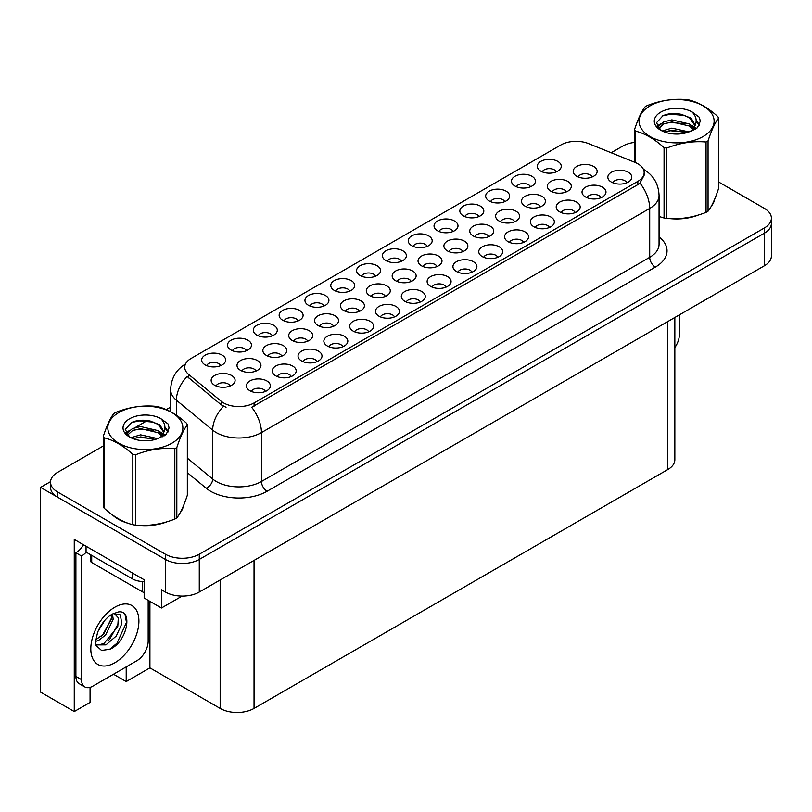 <?xml version="1.0" encoding="UTF-8"?>
<svg xmlns="http://www.w3.org/2000/svg" width="812" height="812" viewBox="0 0 812 812"><rect width="100%" height="100%" fill="white"/><g stroke="black" fill="none" stroke-linecap="round" stroke-linejoin="round"><path stroke-width="1.22" d="M246.493 350.723A7.186 4.151 0 0 0 244.564 348.703A7.186 4.151 0 0 0 237.49 347.648A7.186 4.151 0 0 0 232.476 350.723M247.954 340.228A11.977 6.912 0 0 0 232.608 339.457A11.977 6.912 0 0 0 228.639 348.054A11.977 6.912 0 0 0 231.014 350.002A11.977 6.912 0 0 0 250.329 348.054A11.977 6.912 0 0 0 247.954 340.228M420.301 302.023A7.186 4.151 0 0 0 418.373 299.993A7.186 4.151 0 0 0 411.288 298.948A7.186 4.151 0 0 0 406.274 302.023M421.763 291.518A11.977 6.912 0 0 0 406.406 290.747A11.977 6.912 0 0 0 402.437 299.344A11.977 6.912 0 0 0 404.823 301.303A11.977 6.912 0 0 0 424.138 299.344A11.977 6.912 0 0 0 421.763 291.518M323.947 306.012A7.186 4.151 0 0 0 322.019 303.992A7.186 4.151 0 0 0 314.934 302.937A7.186 4.151 0 0 0 309.92 306.012M325.409 295.507A11.977 6.912 0 0 0 310.052 294.736A11.977 6.912 0 0 0 306.083 303.333A11.977 6.912 0 0 0 308.469 305.292A11.977 6.912 0 0 0 327.784 303.333A11.977 6.912 0 0 0 325.409 295.507M471.934 272.213A7.186 4.151 0 0 0 470.006 270.193A7.186 4.151 0 0 0 462.921 269.137A7.186 4.151 0 0 0 457.907 272.213M473.386 261.708A11.977 6.912 0 0 0 458.039 260.936A11.977 6.912 0 0 0 454.07 269.533A11.977 6.912 0 0 0 456.456 271.492A11.977 6.912 0 0 0 475.771 269.533A11.977 6.912 0 0 0 473.386 261.708M504.658 201.67A7.186 4.151 0 0 0 502.729 199.65A7.186 4.151 0 0 0 495.655 198.605A7.186 4.151 0 0 0 490.641 201.67M506.12 191.175A11.977 6.912 0 0 0 490.773 190.404A11.977 6.912 0 0 0 486.804 199.001A11.977 6.912 0 0 0 489.179 200.96A11.977 6.912 0 0 0 508.495 199.001A11.977 6.912 0 0 0 506.12 191.175M307.718 341.202A7.186 4.151 0 0 0 305.789 339.172A7.186 4.151 0 0 0 298.704 338.127A7.186 4.151 0 0 0 293.69 341.202M309.179 330.697A11.977 6.912 0 0 0 293.822 329.926A11.977 6.912 0 0 0 289.864 338.523A11.977 6.912 0 0 0 292.239 340.482A11.977 6.912 0 0 0 311.554 338.523A11.977 6.912 0 0 0 309.179 330.697M255.993 371.064A7.186 4.151 0 0 0 254.065 369.044A7.186 4.151 0 0 0 246.98 367.988A7.186 4.151 0 0 0 241.976 371.064M257.455 360.558A11.977 6.912 0 0 0 242.108 359.787A11.977 6.912 0 0 0 238.139 368.384A11.977 6.912 0 0 0 240.514 370.343A11.977 6.912 0 0 0 259.83 368.384A11.977 6.912 0 0 0 257.455 360.558M523.567 242.402A7.186 4.151 0 0 0 521.639 240.382A7.186 4.151 0 0 0 514.554 239.327A7.186 4.151 0 0 0 509.54 242.402M525.019 231.897A11.977 6.912 0 0 0 509.672 231.136A11.977 6.912 0 0 0 505.703 239.723A11.977 6.912 0 0 0 508.079 241.682A11.977 6.912 0 0 0 527.404 239.723A11.977 6.912 0 0 0 525.019 231.897M556.291 171.87A7.186 4.151 0 0 0 554.363 169.84A7.186 4.151 0 0 0 547.278 168.794A7.186 4.151 0 0 0 542.274 171.87M557.753 161.365A11.977 6.912 0 0 0 542.406 160.593A11.977 6.912 0 0 0 538.437 169.19A11.977 6.912 0 0 0 540.812 171.149A11.977 6.912 0 0 0 560.128 169.19A11.977 6.912 0 0 0 557.753 161.365M359.442 311.341A7.186 4.151 0 0 0 357.513 309.311A7.186 4.151 0 0 0 350.429 308.266A7.186 4.151 0 0 0 345.415 311.341M360.904 300.836A11.977 6.912 0 0 0 345.547 300.064A11.977 6.912 0 0 0 341.578 308.661A11.977 6.912 0 0 0 343.963 310.62A11.977 6.912 0 0 0 363.279 308.661A11.977 6.912 0 0 0 360.904 300.836M488.743 236.678A7.186 4.151 0 0 0 486.814 234.658A7.186 4.151 0 0 0 479.74 233.612A7.186 4.151 0 0 0 474.726 236.678M490.204 226.183A11.977 6.912 0 0 0 474.858 225.411A11.977 6.912 0 0 0 470.889 234.008A11.977 6.912 0 0 0 473.264 235.967A11.977 6.912 0 0 0 492.579 234.008A11.977 6.912 0 0 0 490.204 226.183M368.668 331.834A7.186 4.151 0 0 0 366.74 329.804A7.186 4.151 0 0 0 359.655 328.758A7.186 4.151 0 0 0 354.641 331.834M370.13 321.329A11.977 6.912 0 0 0 354.773 320.557A11.977 6.912 0 0 0 350.804 329.154A11.977 6.912 0 0 0 353.19 331.113A11.977 6.912 0 0 0 372.505 329.154A11.977 6.912 0 0 0 370.13 321.329M453.025 231.481A7.186 4.151 0 0 0 451.096 229.461A7.186 4.151 0 0 0 444.022 228.416A7.186 4.151 0 0 0 439.008 231.481M454.487 220.986A11.977 6.912 0 0 0 439.14 220.214A11.977 6.912 0 0 0 435.171 228.811A11.977 6.912 0 0 0 437.546 230.77A11.977 6.912 0 0 0 456.862 228.811A11.977 6.912 0 0 0 454.487 220.986M230.131 385.994A7.186 4.151 0 0 0 228.202 383.974A7.186 4.151 0 0 0 221.118 382.919A7.186 4.151 0 0 0 216.114 385.994M231.593 375.489A11.977 6.912 0 0 0 216.246 374.718A11.977 6.912 0 0 0 212.277 383.315A11.977 6.912 0 0 0 214.652 385.274A11.977 6.912 0 0 0 233.968 383.315A11.977 6.912 0 0 0 231.593 375.489M549.379 227.492A7.186 4.151 0 0 0 547.45 225.472A7.186 4.151 0 0 0 540.376 224.427A7.186 4.151 0 0 0 535.362 227.492M550.841 216.997A11.977 6.912 0 0 0 535.494 216.225A11.977 6.912 0 0 0 531.525 224.822A11.977 6.912 0 0 0 533.9 226.781A11.977 6.912 0 0 0 553.216 224.822A11.977 6.912 0 0 0 550.841 216.997M385.304 296.4A7.186 4.151 0 0 0 383.376 294.38A7.186 4.151 0 0 0 376.291 293.335A7.186 4.151 0 0 0 371.277 296.4M386.756 285.905A11.977 6.912 0 0 0 371.409 285.134A11.977 6.912 0 0 0 367.44 293.731A11.977 6.912 0 0 0 369.815 295.69A11.977 6.912 0 0 0 389.141 293.731A11.977 6.912 0 0 0 386.756 285.905M514.605 221.747A7.186 4.151 0 0 0 512.676 219.727A7.186 4.151 0 0 0 505.602 218.682A7.186 4.151 0 0 0 500.588 221.747M516.067 211.252A11.977 6.912 0 0 0 500.72 210.481A11.977 6.912 0 0 0 496.751 219.078A11.977 6.912 0 0 0 499.126 221.037A11.977 6.912 0 0 0 518.442 219.078A11.977 6.912 0 0 0 516.067 211.252M601.012 197.681A7.186 4.151 0 0 0 599.083 195.662A7.186 4.151 0 0 0 591.999 194.616A7.186 4.151 0 0 0 586.995 197.681M602.474 187.186A11.977 6.912 0 0 0 587.127 186.415A11.977 6.912 0 0 0 583.158 195.012A11.977 6.912 0 0 0 585.533 196.971A11.977 6.912 0 0 0 604.849 195.012A11.977 6.912 0 0 0 602.474 187.186M437.029 266.539A7.186 4.151 0 0 0 435.1 264.519A7.186 4.151 0 0 0 428.015 263.474A7.186 4.151 0 0 0 423.001 266.539M438.48 256.044A11.977 6.912 0 0 0 423.133 255.272A11.977 6.912 0 0 0 419.165 263.87A11.977 6.912 0 0 0 421.54 265.828A11.977 6.912 0 0 0 440.855 263.87A11.977 6.912 0 0 0 438.48 256.044M566.329 191.886A7.186 4.151 0 0 0 564.401 189.866A7.186 4.151 0 0 0 557.326 188.82A7.186 4.151 0 0 0 552.312 191.886M567.791 181.391A11.977 6.912 0 0 0 552.444 180.619A11.977 6.912 0 0 0 548.476 189.216A11.977 6.912 0 0 0 550.851 191.175A11.977 6.912 0 0 0 570.166 189.216A11.977 6.912 0 0 0 567.791 181.391M265.402 391.445A7.186 4.151 0 0 0 263.474 389.425A7.186 4.151 0 0 0 256.389 388.38A7.186 4.151 0 0 0 251.375 391.445M266.864 380.95A11.977 6.912 0 0 0 251.507 380.178A11.977 6.912 0 0 0 247.538 388.775A11.977 6.912 0 0 0 249.923 390.734A11.977 6.912 0 0 0 269.239 388.775A11.977 6.912 0 0 0 266.864 380.95M220.681 365.633A7.186 4.151 0 0 0 218.753 363.603A7.186 4.151 0 0 0 211.668 362.558A7.186 4.151 0 0 0 206.654 365.633M222.143 355.128A11.977 6.912 0 0 0 206.786 354.357A11.977 6.912 0 0 0 202.817 362.954A11.977 6.912 0 0 0 205.203 364.913A11.977 6.912 0 0 0 224.518 362.954A11.977 6.912 0 0 0 222.143 355.128M626.834 182.781A7.186 4.151 0 0 0 624.905 180.761A7.186 4.151 0 0 0 617.82 179.706A7.186 4.151 0 0 0 612.806 182.781M628.285 172.286A11.977 6.912 0 0 0 612.938 171.515A11.977 6.912 0 0 0 608.97 180.102A11.977 6.912 0 0 0 611.345 182.061A11.977 6.912 0 0 0 630.67 180.102A11.977 6.912 0 0 0 628.285 172.286M462.881 251.608A7.186 4.151 0 0 0 460.952 249.588A7.186 4.151 0 0 0 453.878 248.543A7.186 4.151 0 0 0 448.863 251.608M464.342 241.113A11.977 6.912 0 0 0 448.995 240.342A11.977 6.912 0 0 0 445.027 248.939A11.977 6.912 0 0 0 447.402 250.898A11.977 6.912 0 0 0 466.717 248.939A11.977 6.912 0 0 0 464.342 241.113M592.192 176.955A7.186 4.151 0 0 0 590.263 174.935A7.186 4.151 0 0 0 583.189 173.88A7.186 4.151 0 0 0 578.174 176.955M593.653 166.46A11.977 6.912 0 0 0 578.306 165.689A11.977 6.912 0 0 0 574.338 174.286A11.977 6.912 0 0 0 576.713 176.245A11.977 6.912 0 0 0 596.028 174.286A11.977 6.912 0 0 0 593.653 166.46M349.759 291.102A7.186 4.151 0 0 0 347.83 289.082A7.186 4.151 0 0 0 340.756 288.037A7.186 4.151 0 0 0 335.742 291.102M351.22 280.607A11.977 6.912 0 0 0 335.874 279.835A11.977 6.912 0 0 0 331.905 288.433A11.977 6.912 0 0 0 334.28 290.392A11.977 6.912 0 0 0 353.596 288.433A11.977 6.912 0 0 0 351.22 280.607M291.214 376.545A7.186 4.151 0 0 0 289.285 374.525A7.186 4.151 0 0 0 282.211 373.469A7.186 4.151 0 0 0 277.197 376.545M292.675 366.05A11.977 6.912 0 0 0 277.328 365.278A11.977 6.912 0 0 0 273.36 373.875A11.977 6.912 0 0 0 275.735 375.824A11.977 6.912 0 0 0 295.05 373.875A11.977 6.912 0 0 0 292.675 366.05M317.035 361.634A7.186 4.151 0 0 0 315.107 359.614A7.186 4.151 0 0 0 308.022 358.569A7.186 4.151 0 0 0 303.008 361.634M318.497 351.139A11.977 6.912 0 0 0 303.14 350.368A11.977 6.912 0 0 0 299.171 358.965A11.977 6.912 0 0 0 301.556 360.924A11.977 6.912 0 0 0 320.872 358.965A11.977 6.912 0 0 0 318.497 351.139M401.392 261.291A7.186 4.151 0 0 0 399.463 259.272A7.186 4.151 0 0 0 392.389 258.226A7.186 4.151 0 0 0 387.375 261.291M402.853 250.796A11.977 6.912 0 0 0 387.507 250.025A11.977 6.912 0 0 0 383.538 258.622A11.977 6.912 0 0 0 385.913 260.581A11.977 6.912 0 0 0 405.229 258.622A11.977 6.912 0 0 0 402.853 250.796M497.746 257.302A7.186 4.151 0 0 0 495.817 255.283A7.186 4.151 0 0 0 488.743 254.227A7.186 4.151 0 0 0 483.729 257.302M499.207 246.807A11.977 6.912 0 0 0 483.861 246.036A11.977 6.912 0 0 0 479.892 254.633A11.977 6.912 0 0 0 482.267 256.592A11.977 6.912 0 0 0 501.583 254.633A11.977 6.912 0 0 0 499.207 246.807M530.48 186.77A7.186 4.151 0 0 0 528.551 184.75A7.186 4.151 0 0 0 521.466 183.695A7.186 4.151 0 0 0 516.452 186.77M531.931 176.275A11.977 6.912 0 0 0 516.584 175.504A11.977 6.912 0 0 0 512.616 184.101A11.977 6.912 0 0 0 514.991 186.049A11.977 6.912 0 0 0 534.316 184.101A11.977 6.912 0 0 0 531.931 176.275M333.58 326.272A7.186 4.151 0 0 0 331.651 324.242A7.186 4.151 0 0 0 324.567 323.196A7.186 4.151 0 0 0 319.552 326.272M335.041 315.767A11.977 6.912 0 0 0 319.684 314.995A11.977 6.912 0 0 0 315.716 323.592A11.977 6.912 0 0 0 318.101 325.551A11.977 6.912 0 0 0 337.416 323.592A11.977 6.912 0 0 0 335.041 315.767M394.48 316.924A7.186 4.151 0 0 0 392.551 314.904A7.186 4.151 0 0 0 385.477 313.848A7.186 4.151 0 0 0 380.463 316.924M395.941 306.428A11.977 6.912 0 0 0 380.595 305.657A11.977 6.912 0 0 0 376.626 314.254A11.977 6.912 0 0 0 379.001 316.203A11.977 6.912 0 0 0 398.316 314.254A11.977 6.912 0 0 0 395.941 306.428M540.467 206.816A7.186 4.151 0 0 0 538.539 204.797A7.186 4.151 0 0 0 531.464 203.751A7.186 4.151 0 0 0 526.45 206.816M541.929 196.321A11.977 6.912 0 0 0 526.582 195.55A11.977 6.912 0 0 0 522.613 204.147A11.977 6.912 0 0 0 524.988 206.106A11.977 6.912 0 0 0 544.304 204.147A11.977 6.912 0 0 0 541.929 196.321M411.166 281.47A7.186 4.151 0 0 0 409.238 279.45A7.186 4.151 0 0 0 402.153 278.404A7.186 4.151 0 0 0 397.139 281.47M412.618 270.975A11.977 6.912 0 0 0 397.271 270.203A11.977 6.912 0 0 0 393.302 278.8A11.977 6.912 0 0 0 395.677 280.759A11.977 6.912 0 0 0 415.003 278.8A11.977 6.912 0 0 0 412.618 270.975M427.213 246.391A7.186 4.151 0 0 0 425.285 244.371A7.186 4.151 0 0 0 418.2 243.316A7.186 4.151 0 0 0 413.186 246.391M428.665 235.896A11.977 6.912 0 0 0 413.318 235.125A11.977 6.912 0 0 0 409.349 243.712A11.977 6.912 0 0 0 411.725 245.671A11.977 6.912 0 0 0 431.05 243.712A11.977 6.912 0 0 0 428.665 235.896M342.847 346.734A7.186 4.151 0 0 0 340.918 344.714A7.186 4.151 0 0 0 333.844 343.659A7.186 4.151 0 0 0 328.83 346.734M344.308 336.239A11.977 6.912 0 0 0 328.962 335.468A11.977 6.912 0 0 0 324.993 344.065A11.977 6.912 0 0 0 327.368 346.013A11.977 6.912 0 0 0 346.683 344.065A11.977 6.912 0 0 0 344.308 336.239M375.58 276.202A7.186 4.151 0 0 0 373.652 274.182A7.186 4.151 0 0 0 366.567 273.126A7.186 4.151 0 0 0 361.553 276.202M377.032 265.707A11.977 6.912 0 0 0 361.685 264.935A11.977 6.912 0 0 0 357.716 273.522A11.977 6.912 0 0 0 360.102 275.481A11.977 6.912 0 0 0 379.417 273.522A11.977 6.912 0 0 0 377.032 265.707M298.126 320.913A7.186 4.151 0 0 0 296.197 318.893A7.186 4.151 0 0 0 289.123 317.837A7.186 4.151 0 0 0 284.109 320.913M299.587 310.417A11.977 6.912 0 0 0 284.241 309.646A11.977 6.912 0 0 0 280.272 318.243A11.977 6.912 0 0 0 282.647 320.202A11.977 6.912 0 0 0 301.962 318.243A11.977 6.912 0 0 0 299.587 310.417M446.113 287.113A7.186 4.151 0 0 0 444.184 285.093A7.186 4.151 0 0 0 437.11 284.038A7.186 4.151 0 0 0 432.096 287.113M447.574 276.618A11.977 6.912 0 0 0 432.228 275.847A11.977 6.912 0 0 0 428.259 284.444A11.977 6.912 0 0 0 430.634 286.392A11.977 6.912 0 0 0 449.949 284.444A11.977 6.912 0 0 0 447.574 276.618M478.847 216.581A7.186 4.151 0 0 0 476.918 214.561A7.186 4.151 0 0 0 469.833 213.505A7.186 4.151 0 0 0 464.819 216.581M480.298 206.086A11.977 6.912 0 0 0 464.951 205.314A11.977 6.912 0 0 0 460.983 213.911A11.977 6.912 0 0 0 463.358 215.86A11.977 6.912 0 0 0 482.683 213.911A11.977 6.912 0 0 0 480.298 206.086M281.855 356.133A7.186 4.151 0 0 0 279.927 354.113A7.186 4.151 0 0 0 272.842 353.058A7.186 4.151 0 0 0 267.838 356.133M283.317 345.628A11.977 6.912 0 0 0 267.96 344.856A11.977 6.912 0 0 0 264.002 353.453A11.977 6.912 0 0 0 266.377 355.412A11.977 6.912 0 0 0 285.692 353.453A11.977 6.912 0 0 0 283.317 345.628M575.201 212.592A7.186 4.151 0 0 0 573.272 210.572A7.186 4.151 0 0 0 566.187 209.516A7.186 4.151 0 0 0 561.173 212.592M576.652 202.097A11.977 6.912 0 0 0 561.305 201.325A11.977 6.912 0 0 0 557.337 209.912A11.977 6.912 0 0 0 559.712 211.871A11.977 6.912 0 0 0 579.037 209.912A11.977 6.912 0 0 0 576.652 202.097M272.314 335.823A7.186 4.151 0 0 0 270.386 333.803A7.186 4.151 0 0 0 263.301 332.747A7.186 4.151 0 0 0 258.287 335.823M273.776 325.318A11.977 6.912 0 0 0 258.419 324.546A11.977 6.912 0 0 0 254.45 333.143A11.977 6.912 0 0 0 256.836 335.102A11.977 6.912 0 0 0 276.151 333.143A11.977 6.912 0 0 0 273.776 325.318M637.846 163.77A21.559 12.444 0 0 0 634.964 162.37L588.467 143.572A21.559 12.444 0 0 0 560.859 144.972L191.053 358.478A21.559 12.444 0 0 0 184.73 367.278A21.559 12.444 0 0 0 188.638 374.413L221.189 401.26A21.559 12.444 0 0 0 254.095 402.925L637.846 181.37A21.559 12.444 0 0 0 644.16 172.57A21.559 12.444 0 0 0 637.846 163.77M50.537 481.658L40.6 487.393L165.394 559.438A23.954 13.834 0 0 0 199.275 559.438L764.386 233.176A23.954 13.834 0 0 0 771.4 223.391A23.954 13.834 0 0 1 764.386 233.176L199.275 559.438A23.954 13.834 0 0 1 165.394 559.438L57.54 497.177A23.954 13.834 0 0 1 50.527 487.393L50.527 482.176A23.954 13.834 0 0 0 57.54 491.96L165.394 554.22A23.954 13.834 0 0 0 199.275 554.22L764.386 227.959A23.954 13.834 0 0 0 771.4 218.174A23.954 13.834 0 0 0 764.386 208.4L718.569 181.949M90.061 687.358L90.061 702.431L74.257 711.556L74.257 539.422L144.16 579.778L144.16 598.038L161.436 608.015L161.436 589.756L165.394 592.039A23.954 13.834 0 0 0 199.275 592.039L764.386 265.778A23.954 13.834 0 0 0 771.4 255.993L771.4 218.174M182.091 596.089L161.436 608.015M74.257 711.556L40.6 692.128L40.6 487.393M674.843 317.472L674.843 459.754A23.954 13.834 180 0 1 667.829 469.529L254.044 708.429A23.954 13.834 180 0 1 220.164 708.429L149.915 667.87L149.915 601.367M149.915 667.87L126.205 681.562L126.205 666.896M113.497 674.234L126.205 681.562M112.543 514.981A38.326 22.127 0 0 0 118.237 519.183A38.326 22.127 0 0 0 128.469 523.395M644.16 172.57L644.16 175.209L639.937 183.106L637.846 184.618L251.669 407.269A27.953 16.139 60 0 1 261.444 432.593A31.942 18.443 180 0 1 216.266 432.593A31.942 18.443 180 0 1 212.683 430.127L176.407 400.214A31.942 18.443 180 0 1 170.632 389.638L170.632 411.714M226.03 407.269L221.189 404.812L187.186 376.504A27.953 18.696 129.5 0 0 176.407 400.214L176.407 415.226M659.06 216.51A38.326 22.127 0 0 0 659.699 216.692M670.032 218.631A38.326 22.127 0 0 0 698.421 215.007M711.363 206.116A38.326 22.127 0 0 0 714.712 199.092M138.791 525.334A38.326 22.127 0 0 0 167.191 521.71M180.132 512.819A38.326 22.127 0 0 0 183.471 505.795M634.578 142.384A23.954 13.834 0 0 0 622.652 146.13L611.182 152.757M170.632 407.106L166.298 409.603M147.398 420.514L135.228 427.538M103.347 445.95L57.54 472.401A23.954 13.834 0 0 0 50.527 482.176M679.4 314.843L679.4 334.463A15.976 9.216 -60 0 1 674.843 347.566M713.383 202.117A37.931 21.904 180 0 1 712.977 202.99M694.615 216.093A37.931 21.904 180 0 1 675.279 218.712M650.036 105.864A37.535 21.67 -0 0 0 650.036 136.517A37.535 21.67 -0 0 0 703.121 136.517A37.535 21.67 -0 0 0 703.121 105.864A37.535 21.67 -0 0 0 650.036 105.864M659.06 216.469L664.064 218.012A43.117 24.898 -0 0 0 666.784 218.438C679.827 219.575 692.91 217.555 706.054 212.358A43.117 24.898 -0 0 0 707.069 211.79A43.117 24.898 -0 0 0 708.054 211.211C711.545 206.837 715.057 199.285 718.569 188.536L718.569 118.176A43.117 24.898 -0 0 0 717.838 116.593C708.237 107.894 698.655 102.363 689.094 99.998A43.117 24.898 -0 0 0 686.363 99.582C673.229 98.455 660.136 100.485 647.103 105.651A43.117 24.898 -0 0 0 646.088 106.22A43.117 24.898 -0 0 0 645.104 106.808C641.582 111.244 638.08 118.796 634.578 129.473A43.117 24.898 -0 0 0 635.319 131.057L635.319 162.522M664.064 218.012L664.064 147.652C654.452 138.943 644.87 133.412 635.319 131.057M664.064 147.652A43.117 24.898 -0 0 0 666.784 148.068L666.784 218.438M706.054 212.358L706.054 141.998C693.022 140.862 679.928 142.882 666.784 148.068M706.054 141.998A43.117 24.898 -0 0 0 707.069 141.43A43.117 24.898 -0 0 0 708.054 140.841L708.054 211.211M689.002 131.92L671.849 128.134L662.125 131.006M686.607 132.701L671.849 130.204L664.317 131.95M693.692 128.296L689.489 123.962L671.849 119.851L663.668 121.891L658.948 125.921L658.329 128.113M693.022 129.331L689.489 126.033L671.849 121.922L663.668 123.962L658.705 128.519M691.408 131.118L694.209 127.24L694.828 124.5L691.164 118.166L681.146 114.299C674.315 112.909 668.235 113.386 662.917 115.74L656.492 122.754L660.806 130.255A22.31 12.88 -0 0 0 688.698 132.011L697.396 127.788L700.32 121.191L699.325 117.253L692.007 111.883A22.31 12.88 -0 0 0 660.806 112.086A22.31 12.88 -0 0 0 660.806 130.296M693.874 130.032L694.828 126.144M694.778 125.322L689.489 117.75L681.623 114.39M692.007 111.883C696.655 116.613 697.396 121.729 694.209 127.23M634.578 162.217L634.578 129.473M718.569 118.176C715.078 122.541 711.576 130.103 708.054 140.841M684.973 132.011L670.438 130.762L664.652 131.818M695.59 129.067L694.575 128.245M693.956 127.799L692.92 127.119M684.973 123.728L670.438 122.48L664.652 123.536M659.06 125.718L657.355 126.773M699.223 125.322L696.158 121.303M685.034 115.466L670.438 114.198L662.653 115.862M700.32 121.394L699.325 117.253M696.249 128.631L694.757 127.352M694.311 127.017L690.728 124.875M660.471 123.982L656.969 126.012M699.467 124.835L696.158 120.257M182.152 508.83A37.931 21.904 180 0 1 181.746 509.692M163.385 522.796A37.931 21.904 180 0 1 144.049 525.415M123.749 521.527A37.931 21.904 180 0 1 118.522 519.02A37.931 21.904 180 0 1 115.081 516.736M90.528 554.687L90.528 560.909A3.989 2.304 0 0 0 91.705 562.533L142.526 591.877A3.989 2.304 0 0 0 144.16 592.445M110.016 649.255L101.53 650.442L95.887 645.327C94.791 646.23 95.369 641.916 97.613 632.386C100.607 625.24 104.525 619.769 109.366 615.983L112.076 614.156L118.298 611.964C133.168 609.315 127.555 641.571 110.016 649.255M114.208 613.395L118.319 617.8L117.75 626.702L104.007 643.459L98.739 644.88L95.654 644.515M95.755 644.921L105.956 644.87L116.319 635.979L121.82 623.748L120.338 614.857L113.457 613.608L112.015 614.227M98.049 631.32L104.91 620.236M95.501 641.47L98.638 640.353L105.611 635.035L113.183 619.282L112.472 614.004M95.643 639.826L103.814 633.999L111.396 618.247L111.214 614.684M148.17 600.352L148.17 641.175A15.976 9.216 -60 0 1 136.873 660.735L92.832 686.16A15.976 9.216 -60 0 1 84.844 686.952L79.2 683.694A15.976 9.216 -60 0 1 75.892 676.386L75.892 552.759A15.976 9.216 120 0 0 83.585 544.811M86.184 552.18A15.976 9.216 -60 0 1 81.535 556.017L75.892 552.759M84.844 686.952A15.976 9.216 -60 0 1 81.535 679.644L81.535 556.017M132.356 572.967L132.356 578.834A15.976 9.216 0 0 0 144.16 581.534M86.052 546.232L86.052 552.109L132.356 578.834M101.003 636.649L102.627 634.954L111.274 619.363M108.118 640.841L109.793 639.095L118.562 623.048M109.397 649.539L116.969 643.226L126.479 622.469L125.119 614.958M118.806 412.577A37.535 21.67 -0 0 0 118.806 443.22A37.535 21.67 -0 0 0 171.88 443.22A37.535 21.67 -0 0 0 171.88 412.577A37.535 21.67 -0 0 0 118.806 412.577M114.857 412.922A43.117 24.898 -0 0 0 113.873 413.511C110.351 417.947 106.839 425.498 103.347 436.186A43.117 24.898 -0 0 0 104.078 437.759L104.078 508.119C113.639 516.797 123.221 522.329 132.823 524.714A43.117 24.898 -0 0 0 135.553 525.141C148.586 526.277 161.679 524.258 174.824 519.071A43.117 24.898 -0 0 0 175.839 518.503A43.117 24.898 -0 0 0 176.823 517.914C180.315 513.539 183.816 505.988 187.339 495.239L187.339 424.879A43.117 24.898 -0 0 0 186.608 423.306C177.006 414.597 167.424 409.065 157.863 406.71A43.117 24.898 -0 0 0 155.133 406.284C141.988 405.158 128.905 407.188 115.872 412.364A43.117 24.898 -0 0 0 114.857 412.922M132.823 524.714L132.823 454.355C123.221 445.656 113.639 440.124 104.078 437.759M132.823 454.355A43.117 24.898 -0 0 0 135.553 454.781L135.553 525.141M174.824 519.071L174.824 448.701C161.791 447.564 148.697 449.584 135.553 454.781M174.824 448.701A43.117 24.898 -0 0 0 175.839 448.133A43.117 24.898 -0 0 0 176.823 447.544L176.823 517.914M103.347 436.186L103.347 506.546A43.117 24.898 -0 0 0 104.078 508.119M157.761 438.622L140.618 434.836L130.894 437.709M155.376 439.404L140.618 436.907L133.077 438.653M162.451 434.999L158.249 430.664L140.618 426.554L132.437 428.594L127.707 432.623L127.098 434.816M161.781 436.034L158.249 432.735L140.618 428.624L132.437 430.664L127.464 435.222M160.177 437.82L162.979 433.943L163.598 431.213L159.923 424.869L149.905 421.002C143.085 419.611 137.005 420.098 131.686 422.453L125.251 429.457L129.575 436.957M162.633 436.744L163.598 432.847M163.547 432.025L158.249 424.453L150.393 421.093M129.565 418.789A22.31 12.88 -0 0 0 129.565 437.008A22.31 12.88 -0 0 0 157.457 438.713L166.155 434.491L169.089 427.894L168.084 423.955L160.776 418.596A22.31 12.88 -0 0 0 129.565 418.789M160.776 418.596C165.425 423.316 166.155 428.431 162.979 433.933M187.339 424.879C183.847 429.243 180.345 436.805 176.823 447.544M153.732 438.713L139.197 437.465L133.412 438.521M164.359 435.77L163.334 434.958M162.725 434.511L161.679 433.831M153.732 430.431L139.197 429.183L133.412 430.238M127.819 432.42L126.124 433.476M167.982 432.025L164.927 428.005M153.793 422.169L139.197 420.91L131.422 422.575M169.089 428.097L168.084 423.955M165.019 435.344L163.516 434.055M163.07 433.72L159.497 431.588M129.23 430.685L125.738 432.715M168.236 431.537L164.917 426.96M764.386 265.778L764.386 227.959M199.275 592.039L199.275 554.22M165.394 592.039L165.394 554.22M254.044 708.429L254.044 560.422M667.829 469.529L667.829 321.522M220.164 708.429L220.164 579.981M188.638 374.413L188.638 377.966M221.189 401.26L221.189 404.812M254.095 402.925L254.095 406.173M637.846 181.37L637.846 184.618M659.06 236.982A39.93 23.051 180 0 1 655.345 267.107L267.087 491.27A7.988 4.608 60 0 1 261.444 481.496L649.702 257.333A31.942 18.443 0 0 0 659.06 244.29L659.06 195.387A31.942 18.443 180 0 1 649.702 208.43A27.953 16.139 -120 0 0 639.937 183.106M267.087 491.27A39.93 23.051 180 0 1 210.623 491.27A39.93 23.051 180 0 1 206.146 488.195L187.339 472.685M223.574 406.294A27.953 18.696 129.5 0 0 212.683 430.127L212.683 479.029A31.942 18.443 0 0 0 216.266 481.496A31.942 18.443 0 0 0 261.444 481.496L261.444 432.593L649.702 208.43L649.702 257.333A7.988 4.608 60 0 0 655.345 267.107M57.54 491.96L57.54 497.177M187.339 458.13L212.683 479.029A7.988 5.339 -50.5 0 1 206.146 488.195M142.526 591.877L142.526 581.514M91.705 562.533L91.705 555.367M114.857 662.754A34.023 19.64 -60 0 1 90.802 648.869A34.023 19.64 -60 0 1 114.857 607.203A34.023 19.64 -60 0 1 138.903 621.089A34.023 19.64 -60 0 1 114.857 662.754M95.674 644.596A18.047 10.424 120 0 0 98.739 644.88M81.535 679.644L75.892 676.386M659.06 195.387C658.512 183.908 653.467 175.29 643.916 169.556L643.378 169.251M185.775 363.806C176.224 369.541 171.17 378.148 170.632 389.638"/></g></svg>
